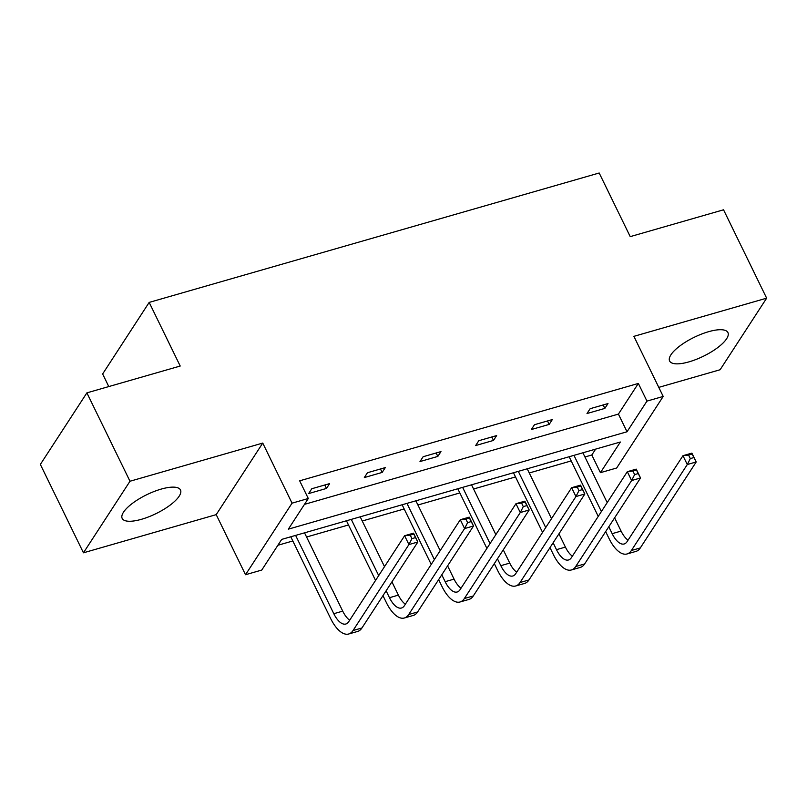 <?xml version="1.0" encoding="UTF-8"?>
<svg xmlns="http://www.w3.org/2000/svg" width="807" height="807" viewBox="0 0 807 807"><rect width="100%" height="100%" fill="white"/><g stroke="black" fill="none" stroke-linecap="round" stroke-linejoin="round"><path stroke-width="1.21" d="M161.138 489.113A32.431 10.531 -26 0 1 180.486 489.98A32.431 10.531 -26 0 1 141.518 519.284A32.431 10.531 -26 0 1 122.18 518.417A32.431 10.531 -26 0 1 161.138 489.113M708.586 331.697A32.431 10.531 -26 0 1 727.924 332.565A32.431 10.531 -26 0 1 688.966 361.869A32.431 10.531 -26 0 1 669.618 361.001A32.431 10.531 -26 0 1 708.586 331.697M658.784 387.37L720.116 369.737L766.65 298.166L633.899 336.348L663.203 396.439L616.669 467.999L600.428 472.67L620.361 442.014L281.693 539.399L261.761 570.055L245.52 574.725L292.053 503.165L308.294 498.494L288.361 529.15L627.029 431.765L646.962 401.109L663.203 396.439M86.884 392.868L129.988 481.244L83.454 552.805L40.35 464.428L86.884 392.868L180.213 366.035L149.174 302.403L599.187 173.001L630.227 236.633L723.546 209.8L766.65 298.166M584.934 456.974L591.813 454.997L600.428 472.67M277.88 545.27L292.83 540.972M306.579 537.018L348.503 524.964M362.242 521.009L404.176 508.955M417.915 505L459.839 492.946M473.588 488.992L515.512 476.937M529.261 472.983L571.185 460.928M83.454 552.805L216.205 514.634L245.52 574.725M108.784 386.573L102.64 373.964L149.174 302.403M382.165 472.428L385.302 467.596L367.457 472.731L364.32 477.562L382.165 472.428L380.48 468.988M493.501 440.42L496.648 435.578L478.803 440.713L475.666 445.545L493.501 440.42L491.826 436.97M604.846 408.403L607.994 403.561L590.149 408.695L587.002 413.527L604.846 408.403L603.172 404.953M304.481 504.365L618.414 414.092L638.347 383.436L299.669 480.821L308.294 498.494M549.174 424.411L552.321 419.569L534.476 424.704L531.329 429.536L549.174 424.411L547.499 420.961M437.828 456.419L440.975 451.587L423.13 456.722L419.993 461.554L437.828 456.419L436.153 452.979M326.492 488.437L329.629 483.605L311.784 488.739L308.647 493.571L326.492 488.437L324.807 484.997M216.205 514.634L262.749 443.073L129.988 481.244M262.749 443.073L292.053 503.165M638.347 383.436L646.962 401.109M591.813 454.997L595.627 449.136M618.414 414.092L627.029 431.765M608.801 526.769L612.16 533.659A20.79 9.361 -106 0 0 624.194 543.968A20.79 9.361 -106 0 0 627.069 541.658L682.974 455.683L691.902 453.12L696.209 461.957L687.292 464.529L631.387 550.495A31.191 14.032 74 0 1 627.069 553.955A31.191 14.032 74 0 1 609.023 538.491L605.664 531.601M598.239 516.389L569.147 456.742M582.896 452.788L607.197 502.62M614.621 517.832L621.087 531.087A20.79 9.361 -106 0 0 628.048 540.155M573.969 455.36L601.386 511.557M693.879 457.559L692.154 454.028L688.583 455.057L690.308 458.588L693.879 457.559L696.209 461.957L640.304 547.933A31.191 14.032 74 0 1 635.987 551.393L627.069 553.955M690.308 458.588L687.292 464.529L682.974 455.683L688.583 455.057M692.154 454.028L691.902 453.12M553.128 542.778L556.487 549.668A20.79 9.361 -106 0 0 568.521 559.977A20.79 9.361 -106 0 0 571.396 557.667L627.311 471.692L636.229 469.129L640.536 477.966L631.619 480.538L575.714 566.504A31.191 14.032 74 0 1 571.396 569.964A31.191 14.032 74 0 1 553.35 554.5L549.991 547.61M542.566 532.398L513.474 472.751M527.223 468.796L551.524 518.629M558.948 533.841L565.414 547.096A20.79 9.361 -106 0 0 572.375 556.164M518.306 471.369L545.714 527.566M638.206 473.568L636.481 470.037L632.91 471.066L634.635 474.597L638.206 473.568L640.536 477.966L584.631 563.942A31.191 14.032 74 0 1 580.324 567.402L571.396 569.964M634.635 474.597L631.619 480.538L627.311 471.692L632.91 471.066M636.481 470.037L636.229 469.129M497.455 558.787L500.814 565.677A20.79 9.361 -106 0 0 512.848 575.986A20.79 9.361 -106 0 0 515.723 573.676L571.638 487.7L580.556 485.138L584.863 493.975L575.946 496.547L520.041 582.513A31.191 14.032 74 0 1 515.723 585.973A31.191 14.032 74 0 1 497.677 570.509L494.318 563.619M486.893 548.407L457.801 488.76M471.55 484.805L495.851 534.638M503.275 549.849L509.742 563.104A20.79 9.361 -106 0 0 516.702 572.173M462.633 487.378L490.041 543.575M582.533 489.577L580.808 486.046L577.237 487.075L578.962 490.606L582.533 489.577L584.863 493.975L528.958 579.951A31.191 14.032 74 0 1 524.651 583.411L515.723 585.973M578.962 490.606L575.946 496.547L571.638 487.7L577.237 487.075M580.808 486.046L580.556 485.138M441.792 574.796L445.151 581.686A20.79 9.361 -106 0 0 457.186 591.995A20.79 9.361 -106 0 0 460.061 589.685L515.966 503.709L524.883 501.147L529.19 509.984L520.273 512.546L464.368 598.522A31.191 14.032 74 0 1 460.051 601.982A31.191 14.032 74 0 1 442.004 586.518L438.645 579.628M431.22 564.416L402.128 504.768M415.877 500.814L440.178 550.646M447.603 565.858L454.069 579.113A20.79 9.361 -106 0 0 461.029 588.182M406.96 503.386L434.368 559.584M526.86 505.586L525.135 502.055L521.564 503.084L523.289 506.614L526.86 505.586L529.19 509.984L473.285 595.959A31.191 14.032 74 0 1 468.978 599.419L460.051 601.982M523.289 506.614L520.273 512.546L515.966 503.709L521.564 503.084M525.135 502.055L524.883 501.147M386.119 590.805L389.478 597.694A20.79 9.361 -106 0 0 401.513 608.004A20.79 9.361 -106 0 0 404.388 605.694L460.293 519.718L469.21 517.156L473.527 525.993L464.6 528.555L408.695 614.531A31.191 14.032 74 0 1 404.378 617.991A31.191 14.032 74 0 1 386.331 602.526L382.972 595.637M375.548 580.425L346.455 520.777M360.204 516.823L384.505 566.655M391.93 581.867L398.396 595.122A20.79 9.361 -106 0 0 405.366 604.191M351.287 519.395L378.695 575.593M471.187 521.594L469.462 518.064L465.891 519.093L467.616 522.623L471.187 521.594L473.527 525.993L417.612 611.968A31.191 14.032 74 0 1 413.305 615.428L404.378 617.991M467.616 522.623L464.6 528.555L460.293 519.718L465.891 519.093M469.462 518.064L469.21 517.156M295.614 535.404L333.805 613.703A20.79 9.361 -106 0 0 345.84 624.013A20.79 9.361 -106 0 0 348.715 621.703L404.62 535.727L413.537 533.165L417.855 542.001L408.927 544.564L353.022 630.539A31.191 14.032 74 0 1 348.705 633.999A31.191 14.032 74 0 1 330.658 618.535L290.782 536.786M304.532 532.832L342.723 611.131A20.79 9.361 -106 0 0 349.693 620.2M415.514 537.603L413.789 534.073L410.218 535.102L411.943 538.632L415.514 537.603L417.855 542.001L361.94 627.977A31.191 14.032 74 0 1 357.632 631.437L348.705 633.999M411.943 538.632L408.927 544.564L404.62 535.727L410.218 535.102M413.789 534.073L413.537 533.165M621.087 531.087L612.16 533.659M640.304 547.933L631.387 550.495M565.414 547.096L556.487 549.668M584.631 563.942L575.714 566.504M509.742 563.104L500.814 565.677M528.958 579.951L520.041 582.513M454.069 579.113L445.151 581.686M473.285 595.959L464.368 598.522M398.396 595.122L389.478 597.694M417.612 611.968L408.695 614.531M342.723 611.131L333.805 613.703M361.94 627.977L353.022 630.539"/></g></svg>
